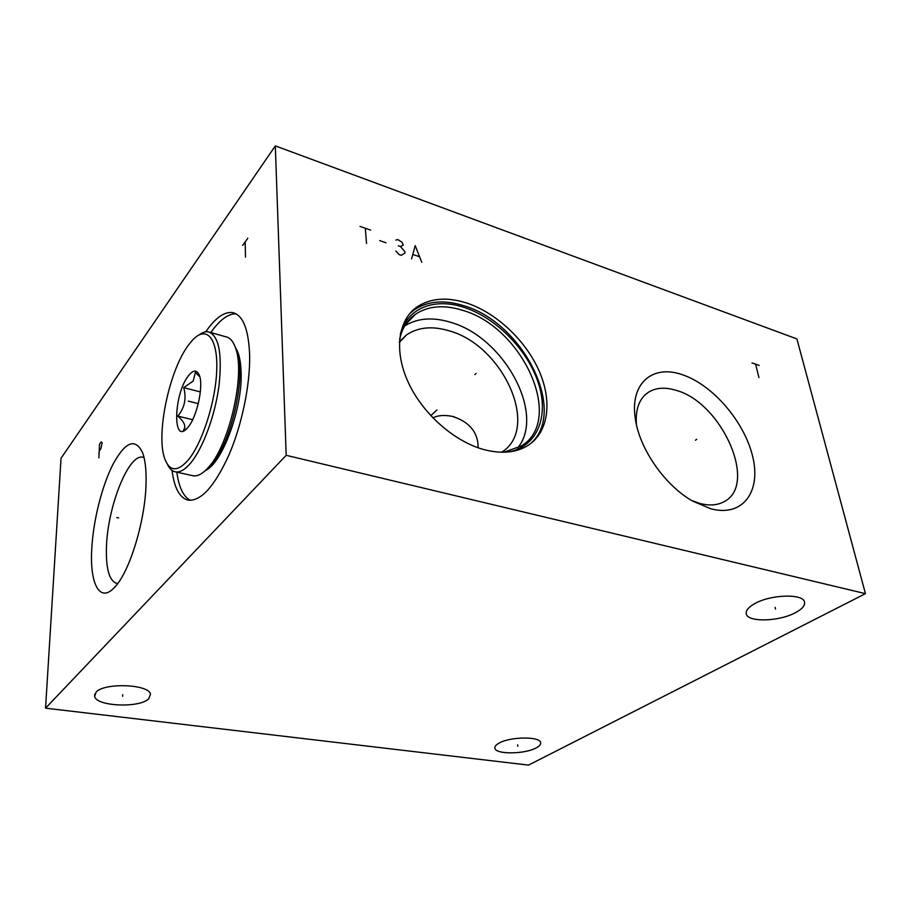 <?xml version="1.0" encoding="UTF-8"?>
<svg xmlns="http://www.w3.org/2000/svg" width="911" height="911" viewBox="0 0 911 911"><rect width="100%" height="100%" fill="white"/><g stroke="black" fill="none" stroke-linecap="round" stroke-linejoin="round"><path stroke-width="1.37" d="M286.179 455.306L45.55 708.166L61.048 458.233L275.316 145.885L286.179 455.306L865.45 593.653L528.539 765.115L45.55 708.166M205.761 331.809C215.178 318.098 224.038 311.664 232.316 312.541C242.85 314.75 248.623 328.962 249.648 355.165C250.274 384.636 241.882 425.095 228.832 455.249C214.472 486.44 200.921 501.414 188.19 500.162C179.638 497.941 174.263 488.023 172.054 470.395M146.056 482.819C145.555 519.839 129.726 571.96 114.752 587.128C99.982 603.617 89.779 584.247 91.715 549.8C93.059 521.388 101.793 486.212 112.987 464.303C125.536 441.334 135.466 437.599 142.765 453.097C145.236 460.18 146.329 470.099 146.056 482.819M96.088 692.144C104.435 682.373 149.21 684.229 150.486 694.205L148.709 698.805C139.725 708.189 96.543 706.492 94.63 696.482L96.088 692.144M754.65 603.697C770.831 594.257 804.117 593.437 804.561 602.387C804.96 605.769 801.931 609.186 795.474 612.647C778.939 621.757 747.088 622.464 746.257 613.638C745.779 610.438 748.569 607.125 754.65 603.697M498.977 743.171C510.046 736.566 540.269 736.259 540.644 742.67C540.975 744.401 539.494 746.143 536.215 747.885C524.838 754.297 495.584 754.593 494.901 748.216C494.548 746.564 495.914 744.879 498.977 743.171M275.316 145.885L796.909 338.938L865.45 593.653M484.652 449.795C454.908 442.051 423.046 414.243 408.435 382.745C393.768 351.236 397.913 320.421 416.748 307.109C430.334 298.068 447.05 296.724 466.887 303.078C496.484 312.917 525.613 340.407 539.05 370.777C552.453 401.102 548.729 432.076 528.061 445.399C516.469 452.642 502.007 454.099 484.652 449.795M710.808 508.793L692.588 501.05C664.438 485.176 638.873 447.916 635.218 417.876C629.979 383.03 652.88 364.275 682.168 374.649C712.573 384.601 744.538 421.793 752.714 456.65C761.323 491.587 742.898 517.323 710.808 508.793M143.255 457.345L142.833 457.254C128.576 453.416 107.532 506.858 106.462 547.078C105.824 568.544 109.161 580.614 116.494 583.302L116.893 583.37M399.428 341.739L406.557 334.884C418.183 327.083 432.452 325.751 449.351 330.887C503.259 345.542 540.644 428.466 501.597 452.243M478.138 447.791L477.922 443.384C476.305 430.243 467.73 421.224 452.175 416.35C444.044 414.812 437.622 415.348 432.93 417.944M517.55 448.132C545.894 414.186 504.068 337.48 451.036 322.437C432.93 316.834 417.489 317.996 404.7 325.944M399.587 339.496C401.967 328.575 407.16 320.205 415.2 314.42C428.136 305.789 444.044 304.456 462.936 310.423C523.005 327.459 565.025 420.347 521.16 446.083L503.817 452.243M508.771 451.924C537.547 446.481 549.231 416.054 538.378 383.064C527.651 350.029 496.472 318.03 464.359 307.485C434.729 297.396 406.921 307.838 400.259 334.531M530.179 443.953C568.088 412.319 523.574 323.041 464.166 305.834C444.352 299.525 427.658 300.892 414.072 309.956L409.802 313.498M235.459 347.717C238.978 352.887 240.868 361.348 241.13 373.1C242.394 409.096 222.022 463.676 205.476 470.429M236.017 313.828C228.08 313.669 219.676 319.909 210.817 332.549M190.479 500.367C183.43 496.791 178.886 487.396 176.836 472.171M636.39 424.435C635.309 409.016 639.385 398.255 648.621 392.129C656.193 387.562 665.429 386.993 676.326 390.409C721.466 402.548 758.237 484.094 724.404 501.494C717.766 505.275 709.623 505.947 700.001 503.487L691.859 500.617M234.708 345.747L237.122 351.282C246.596 376.186 230.87 444.659 210.851 465.669L203.916 471.818M209.997 332.321L225.712 336.763C230.027 337.514 233.364 341.397 235.698 348.435C245.526 374.25 229.128 445.616 208.38 467.411L207.457 468.436C202.14 474.084 197.323 476.533 193.018 475.758L192.506 475.644M199.042 334.929C202.344 332.435 205.419 331.399 208.266 331.832C218.799 335.385 222.386 353.331 219.004 385.672C215.042 415.837 202.697 448.929 190.388 463.346C184.819 469.803 179.82 472.638 175.367 471.852C172.179 471.203 169.571 468.755 167.544 464.496M187.871 460.454C177.258 472.08 169.548 471.522 164.766 458.768C155.656 434.593 169.321 369.889 188.725 344.734L192.631 340.019C206.182 325.375 217.74 337.412 216.761 369.206C215.964 400.794 202.208 443.771 187.871 460.454M188.497 375.685C173.853 393.495 172.168 445.228 187.176 428.216L188.121 427.134C196.867 417.067 203.631 386.526 199.509 375.742C197.118 369.593 193.439 369.581 188.497 375.685M199.839 376.869L195.375 372.462L193.178 381.071L183.726 387.642L200.34 391.912M186.664 428.751L183.316 430.356C186.379 426.712 184.534 421.952 177.782 416.099C184.66 407.821 186.641 398.346 183.726 387.642M177.782 416.099L192.642 419.72M242.599 245.503L247.826 238.249M245.196 241.893L245.492 257.164M116.836 517.585L118.601 517.926L116.836 517.585M99.185 451.013L100.905 448.645L102.134 442.712L101.201 441.903L99.493 444.272L98.878 457.789M474.893 374.58L476.066 373.476L474.893 374.58M436.916 409.961L430.778 415.678M695.423 440.229L696.71 439.307L695.423 440.229M751.985 362.92L759.227 365.448M755.618 364.184L758.92 377.564M360.027 226.406L370.652 230.107M365.345 228.262L366.518 243.476M379.705 240.595L386.002 242.77M395.829 251.049L399.177 254.636L401.25 255.353L405.031 252.985L404.917 251.721L400.441 246.528L403.3 245.105L402.036 242.246L397.8 239.559L395.841 240.094M398.369 245.822L400.441 246.528M421.793 262.368L415.2 245.628L411.567 258.872M413.127 254.545L419.242 256.651M122.7 694.683L122.655 696.323M775.102 607.386L775.489 609.06M517.676 744.845L517.847 746.257M198.291 403.63L188.304 401.113M94.733 694.102L94.63 696.482M494.832 747.646L494.901 748.216M406.557 334.884L399.394 342.354M415.2 314.42L405.463 324.703M416.748 307.109L414.072 309.956M452.175 416.35L455.044 417.147M232.316 312.541L235.015 313.327M648.621 392.129L645.056 394.907M635.741 421.212L635.218 417.876M237.122 351.282L235.698 348.435M175.367 471.852L193.018 475.758M209.963 466.66L207.457 468.436"/></g></svg>
